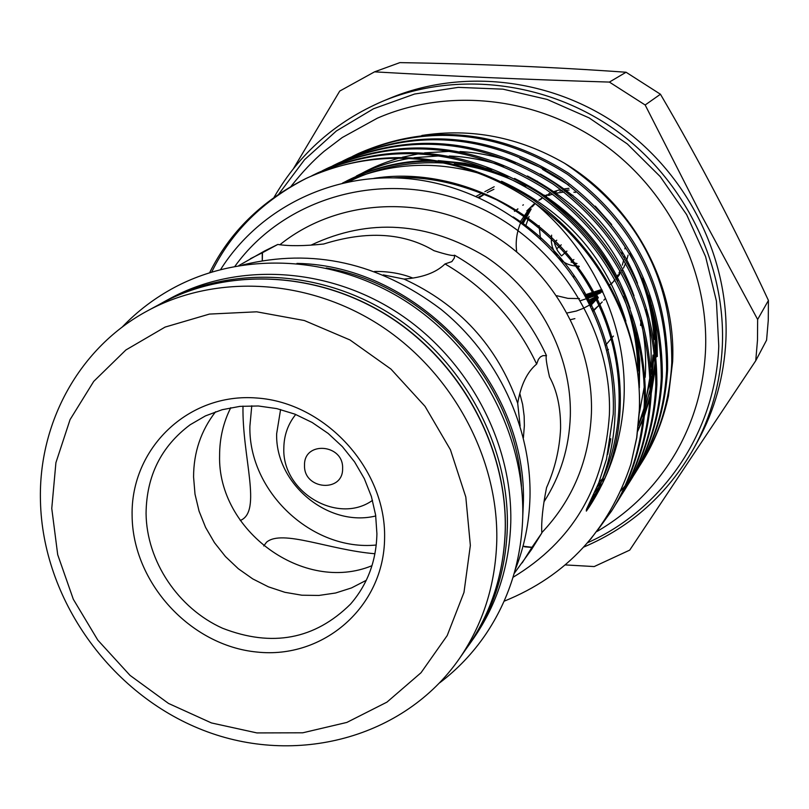 <?xml version="1.0" encoding="UTF-8"?>
<svg xmlns="http://www.w3.org/2000/svg" width="809" height="809" viewBox="0 0 809 809"><rect width="100%" height="100%" fill="white"/><g stroke="black" fill="none" stroke-linecap="round" stroke-linejoin="round"><path stroke-width="1.21" d="M466.449 648.454L470.282 643.125C493.621 609.177 505.979 570.507 507.354 527.144C509.235 446.174 464.336 362.22 393.528 315.945C322.629 269.751 232.223 264.897 164.773 301.393L159.049 304.599M470.282 643.125L473.892 637.937C497.1 604.171 509.397 565.734 510.772 522.624C512.673 442.149 468.077 358.741 397.725 312.77C327.281 266.899 237.411 262.086 170.335 298.379L164.773 301.393M521.481 486.381C515.808 382.92 428.436 285.183 326.249 268.001M251.771 405.784L249.89 426.222C248.403 491.488 311.93 551.364 376.246 545.023M280.592 409.516L276.658 433.675C275.131 483.6 328.12 527.751 375.76 515.96M295.73 414.471C287.943 424.128 283.979 435.363 283.828 448.176C281.937 492.054 337.838 525.172 372.514 500.367M304.528 465.327C303.486 489.738 343.299 493.116 342.611 468.451C343.694 443.848 303.658 440.683 304.528 465.327M263.744 545.954L266.576 542.161C282.29 529.005 328.818 549.918 374.941 553.75M520.136 426.03L517.699 403.256C497.161 345.918 459.279 304.518 404.045 279.075C422.52 277.649 436.182 272.603 445.021 263.936L451.867 261.6L454.375 257.94L454.537 255.189C453.556 256.21 446.699 254.714 433.978 250.679C403.661 232.709 366.882 230.494 323.64 244.015C304.406 246.067 289.126 246.219 277.8 244.449L262.48 252.691L262.318 260.549M412.732 278.033C401.315 273.493 388.573 271.298 374.527 271.45M454.537 255.189C495.796 278.923 526.447 312.416 546.49 355.647C545.509 356.668 546.51 363.747 549.503 376.903C557.077 390.666 560.768 407.867 560.586 428.507C559.606 449.167 554.934 468.876 546.55 487.625C542.758 506.525 541.181 521.653 541.818 533.02L531.513 549.564L514.15 573.5M523.019 546.206L531.998 547.288L541.818 533.02M523.393 437.821L524.363 425.736L524.151 416.028L522.634 404.46L519.833 393.599M242.993 406.098C242.022 457.105 262.48 511.601 240.283 520.48M384.599 537.833C384.164 606.74 323.458 659.375 256.878 652.034C190.267 645.683 132.585 582.561 132.11 515.535C130.643 448.449 188.214 392.466 256.726 398.008C325.228 402.528 386.055 469.018 384.599 537.833M146.065 513.472C146.601 561.143 178.101 608.297 222.536 628.239C272.087 647.473 314.731 639.444 350.489 604.151C367.478 584.553 376.286 561.092 376.913 533.778L375.629 515.08L371.402 496.544L364.323 478.655L354.575 461.888L342.419 446.679L328.161 433.432L312.183 422.49L294.911 414.147L276.789 408.606L258.304 405.987L239.939 406.371L222.162 409.708L205.415 415.907L190.135 424.776C161.153 446.457 146.459 476.016 146.065 513.472M366.265 580.316L351.49 587.931L335.573 593.007L318.888 595.444L301.868 595.212L284.899 592.309L268.396 586.828L252.752 578.9L238.321 568.737L225.458 556.562L214.466 542.677L205.587 527.407L199.054 511.106L195.009 494.168L193.573 476.986C193.624 452.342 200.966 430.6 215.578 411.761M371.988 565.683C303.972 593.907 217.378 530.775 219.603 455.427C219.593 438.417 223.314 422.51 230.767 407.706M587.678 542.677C662.379 509.66 715.641 432.309 718.776 346.141L716.41 301.039L705.59 256.645L686.639 214.628L660.215 176.584L627.299 143.931L589.134 117.902L547.177 99.436L502.996 89.162L458.248 87.372L414.552 94.036L373.475 108.78L336.402 130.957L304.568 159.676L278.943 193.847M274.12 197.194C299.482 153.397 335.846 121.34 383.223 101.024C456.549 70.676 547.248 81.335 615.973 130.411C684.545 179.659 725.794 263.876 722.346 345.696C720.576 382.667 711.05 416.898 693.778 448.398C667.829 493.975 631.172 526.861 583.795 547.046M383.223 101.024L390.575 97.98C463.152 67.946 552.85 78.463 620.796 126.962C688.59 175.634 729.354 258.89 725.916 339.82C724.156 376.387 714.721 410.254 697.621 441.431L693.778 448.398M421.843 135.467C471.334 127.822 518.882 137.065 564.48 163.206C632.901 204.101 676.273 284.262 672.643 361.633L668.436 396.147C663.117 420.518 654.309 442.503 642.012 462.101M648.949 295.396L653.308 312.668L655.755 327.261L657.09 341.873L657.333 356.506M636.491 470.98C655.128 441.299 665.504 407.291 667.627 368.975C667.941 287.691 634.934 222.435 568.606 173.207C498.627 129.329 428.517 122.776 358.276 153.568L356.405 154.468C426.808 123.595 497.11 130.168 567.291 174.178C633.801 223.557 666.899 288.995 666.596 370.492C664.462 408.919 654.056 443.008 635.378 472.769L633.083 476.37M357.345 154.023L353.533 155.915M352.572 156.339L356.405 154.468M629.685 481.911L630.838 480.071C649.688 450.037 660.195 415.583 662.338 376.731C662.611 294.324 629.119 228.138 561.851 178.172C490.871 133.637 419.82 126.962 348.689 158.149L346.758 159.07C418.071 127.802 489.314 134.506 560.485 179.173C627.946 229.281 661.54 295.659 661.266 378.299C659.123 417.252 648.596 451.806 629.665 481.952L627.309 485.653M347.718 158.604L343.795 160.556M342.824 161.062L338.87 163.165M342.814 161.001L346.748 159.07M624.963 489.506C644.085 459.037 654.734 424.108 656.888 384.72C657.13 301.15 623.132 234.003 554.893 183.279C482.892 138.066 410.871 131.26 338.809 162.852L336.827 163.802C409.061 132.13 481.284 138.966 553.487 184.31C621.929 235.176 656.028 302.526 655.786 386.328C653.632 425.827 642.963 460.857 623.79 491.397L621.352 495.209M337.818 163.327L333.783 165.339M332.772 165.784L336.827 163.802M618.946 499.173C638.331 468.3 649.101 432.896 651.275 392.941C651.488 308.178 616.974 240.04 547.723 188.537C474.681 142.637 401.658 135.69 328.656 167.696L326.603 168.666C399.798 136.579 473.022 143.557 546.287 189.599C615.73 241.254 650.345 309.594 650.143 394.6C647.969 434.666 637.168 470.171 617.732 501.125L615.234 505.049M322.437 170.719L326.603 168.666M611.523 511.096L612.777 509.094C632.395 477.846 643.307 441.936 645.491 401.416C645.663 315.419 610.623 246.26 540.341 193.958C466.217 147.339 392.163 140.25 318.19 172.681L316.086 173.682C390.251 141.171 464.508 148.29 538.855 195.05C607.65 244.237 646.179 320.162 644.328 403.125C642.144 443.767 631.202 479.767 611.503 511.136L590.439 539.431M311.789 175.796L316.086 173.682M639.535 410.153C641.375 326.209 602.361 249.354 532.737 199.54C457.489 152.193 382.384 144.953 307.42 177.818L305.246 178.85C377.793 145.033 463.001 152.699 535.164 203.463C601.825 250.214 642.619 332.024 639.302 410.497L636.693 437.709L630.878 464.154L636.804 437.629L639.535 410.153M306.338 178.334C263.036 200.571 231.505 231.789 211.756 271.976M209.673 272.623C229.675 232.244 261.54 200.986 305.246 178.85M564.48 163.206C636.521 211.371 672.279 277.942 671.773 362.907C669.66 400.819 659.375 434.463 640.93 463.85L638.706 467.339M638.129 468.219L635.732 471.768M635.126 472.648L632.567 476.228M631.92 477.108L629.21 480.688M628.512 481.577L625.63 485.178M624.892 486.067L620.837 490.79M596.698 531.533L612.15 510.095M234.944 266.262C284.384 197.72 381.585 169.283 466.884 202.28C552.234 234.923 612.625 325.36 609.399 414.673C604.566 487.281 572.438 541.494 513.017 577.302M535.164 203.463C595.98 253.551 632.092 335.351 622.799 412.792C618.885 447.023 607.69 478.422 589.215 506.99L586.343 511.106L586.434 509.427L598.791 482.791L606.477 459.188L613.232 414.137C614.759 372.696 605.233 333.146 584.654 295.487C547.218 228.128 474.58 182.156 400.859 178.132C327.21 174.279 257.828 210.593 220.665 269.458M242.72 264.947C312.79 247.867 378.824 262.601 440.804 309.169C497.606 355.07 531.655 427.445 529.986 497.272C529.278 522.715 524.343 546.864 515.202 569.728M40.45 500.953C38.306 422.551 79.413 347.203 147.784 310.686C216.347 273.584 308.391 278.599 380.645 325.724C452.797 372.939 498.627 458.511 496.777 540.948C495.421 585.109 482.872 624.447 459.138 658.961C403.762 738.435 295.457 766.426 202.968 730.143C110.337 694.061 42.564 598.923 40.45 500.953M470.353 545.397L465.802 496.999L450.451 449.794L425.049 406.361L390.929 369.066L349.953 339.942L304.366 320.536L256.675 311.809L209.42 314.084L165.087 327.089L125.891 349.973L93.733 381.383L70.07 419.618L55.912 462.687L51.766 508.436L57.702 554.691L73.316 599.267L97.808 640.121L130.037 675.384L168.505 703.436L211.452 722.943L256.918 732.924L302.788 732.792L346.869 722.417L386.965 702.121L421.024 672.734L447.195 635.571L463.982 592.4L470.353 545.397M404.045 279.075L383.294 274.888M755.748 360.713L766.578 340.154L768.267 320.384L768.429 300.442C735.401 229.453 699.401 160.718 660.447 94.238L626.065 72.244C553.356 67.076 477.967 63.86 399.879 62.617L374.547 71.849C449.228 76.157 527.508 79.565 609.389 82.083L645.157 104.988L700.614 213.788L757.639 319.464L757.487 340.184L755.748 360.713L629.726 550.12L594.2 566.563L565.258 564.915M293.525 168.525L339.729 91.073L374.547 71.849M592.835 311.627L600.945 303.132M599.105 305.327L600.996 303.244M600.288 304.042L599.499 304.872M599.075 305.306L592.522 310.959M570.679 319.636L574.886 318.635M601.461 302.758L602.24 301.929M603.787 300.22L604.556 299.401M604.95 298.966L604.171 299.785M590.368 306.419L591.955 305.772M517.962 208.955L514.443 211.341M517.831 208.874L517.254 209.288M622.131 254.036L621.949 251.417M572.944 195.323L570.143 194.726M544.791 195.202L542.829 195.687M523.393 204.808L522.796 205.233M585.018 292.949L583.34 293.141M574.734 276.87L572.57 276.071M540.483 238.857L539.107 225.61M551.607 235.156L551.313 241.537L552.274 246.836L554.296 251.842L557.29 256.362M476.188 196.274L481.982 193.189M484.844 191.672L494.178 186.737M487.2 192.673L489.132 191.632L487.17 192.663M484.318 194.16L478.392 197.254M606.548 350.408L608.429 349.427M640.981 320.536L640.597 325.491M605.274 345.625L613.414 336.059M479.252 197.649L484.5 194.241M537.439 181.196L536.337 181.145M493.925 189.296L489.132 191.632M593.118 308.138L591.733 309.271M558.119 257.323C563.822 263.37 570.75 266.292 578.92 266.11M556.784 240.202L554.357 242.285L554.873 244.449L557.492 250.598L560.809 255.098L561.577 255.907L566.927 251.103M573.894 259.507L571.114 262.096L577.029 263.562M579.274 266.596L578.587 266.95L579.143 266.414M556.592 248.909L561.254 244.834M525.648 226.075L529.076 216.499M445.021 263.936C485.875 287.832 516.415 321.203 536.65 364.06C527.144 371.978 520.824 385.044 517.699 403.256M546.49 355.647L542.859 355.657L540.382 356.941L538.389 359.388L536.65 364.06M531.998 547.288L522.24 562.811M645.157 104.988L660.447 94.238M768.429 300.442L757.639 319.464M626.065 72.244L609.389 82.083M504.098 601.218C566.613 575.978 608.874 530.289 630.878 464.154M652.944 355.04L651.245 374.213M650.264 380.422L645.521 400.586M238.857 265.564L264.583 250.982L277.8 244.449M250.385 258.718L262.48 252.691M544.184 501.489C560.475 476.026 569.192 447.61 570.315 416.251C572.054 354.726 538.804 291.665 485.683 256.706C427.223 221.737 369.116 217.833 311.364 244.975M279.793 244.814C334.198 200.854 416.443 193.735 483.185 229.331C549.908 264.907 593.766 339.901 591.419 413.318C589.276 460.27 572.732 500.053 541.787 532.666M296.954 263.41C417.778 265.281 529.42 384.922 523.231 506.191L522.766 516.011M505.241 529.784C507.122 448.55 462.05 364.323 391.01 317.876C319.879 271.531 229.18 266.646 161.537 303.254C229.311 266.586 320.061 271.45 391.172 317.755C462.192 364.151 507.223 448.328 505.332 529.602C503.956 573.156 491.528 611.998 468.067 646.128C491.478 612.069 503.876 573.288 505.241 529.784M584.856 295.841L595.829 292.969M556.754 295.72L567.989 298.379L579.527 298.602M585.847 297.651L596.455 294.152M520.895 222.212C516.759 231.89 515.353 241.739 516.698 251.751M580.68 300.604L597.002 295.184M587.506 300.756L597.446 296.054M588.183 302.07L597.811 296.761M588.77 303.213L598.094 297.308M589.265 304.194L597.972 297.934M567.22 312.962L576.392 311.02L583.198 308.411L589.66 304.993L596.89 299.279M589.994 305.65L598.336 297.793M590.216 306.105L598.205 297.53M584.674 295.507L601.967 289.935M609.652 284.92L610.522 284.222M611.24 283.615L612.646 282.371M613.384 281.674L614.84 280.217M616.377 278.539L617.146 277.639M617.985 276.627L619.654 274.393M620.564 273.068L620.999 272.4M622.02 270.732L622.434 270.024M623.466 268.103L625.579 263.41M626.722 260.195L628.067 255.128M568.96 188.295L562.943 189.073M559.029 189.963L553.993 191.571M550.878 192.845L548.593 193.948M547.127 194.716L544.659 196.152M542.465 197.588L541.565 198.215M540.634 198.903L538.986 200.197M535.265 203.544L532.201 206.831M529.349 210.492L522.503 223.638M585.686 297.348L601.481 291.341M611.088 284.121L612.555 282.665M613.333 281.835L614.88 280.076M616.276 278.347L617.398 276.83M618.319 275.495L619.593 273.493M569.111 190.034L564.601 190.337M562.255 190.651L559.767 191.086M556.359 191.895L553.599 192.714M549.24 194.352L545.913 195.909M542.647 197.72L541.979 198.134M540.847 198.862L538.875 200.217M534.971 203.332L529.541 208.843M586.586 299.017L600.541 292.949M601.684 292.221L602.705 291.523M611.028 284.303L612.595 282.543M613.434 281.522L614.931 279.55M616.053 277.952L617.945 274.908M618.996 272.987L620.088 270.762M622.313 265.109L623.719 259.911M624.194 257.444L624.396 256.21M624.952 248.929L624.952 247.979M575.502 192.39L573.844 192.188M564.085 192.046L557.057 193.027M552.628 194.13L548.613 195.485M546.54 196.324L544.811 197.113M541.737 198.68L539.269 200.136M534.84 203.231L526.851 210.876M587.374 300.513L588.942 299.957M588.072 301.848L589.599 301.201M588.679 303.031L590.166 302.283M589.185 304.042L590.641 303.193M589.943 305.559L591.318 304.508M590.186 306.045L591.51 304.892M519.934 158.574L545.681 169.779M595.262 206.143L611.655 224.538M642.295 278.357C651.063 301.191 655.512 325.127 655.614 350.155M655.33 360.349L650.476 394.104M650.092 395.712L644.652 413.864M643.297 417.565L637.836 430.469M598.63 488.1L595.07 491.72M596.314 493.227L592.481 497.363M342.429 183.147C371.705 167.888 402.498 160.617 434.807 161.315M444.444 161.76C465.539 163.175 486.684 168.221 507.87 176.898M539.947 193.675C574.774 216.731 600.723 245.885 617.783 281.148M630.909 315.288C637.098 336.797 639.757 358.822 638.888 381.342M593.806 498.384L589.65 503.137M591.116 503.552L586.697 508.912M373.829 178.374C444.141 166.967 528.166 200.622 576.301 265.21C622.657 325.299 634.357 416.251 602.068 484.389M651.67 305.387L655.684 331.053L656.291 357.062M655.694 366.103L651.265 393.204M649.961 398.341L644.51 415.371M643.155 418.88L637.745 431.197M604.94 478.291L597.79 485.309M347.577 182.015C363.302 171.417 380.361 163.489 398.756 158.23M402.316 157.259L419.436 153.639M424.553 152.881L451.22 151.263M459.987 151.556C478.281 152.537 496.716 156.339 515.313 162.963M540.301 173.996C586.899 200.045 619.289 236.45 637.472 283.221M645.683 309.645C650.153 328.515 651.872 347.648 650.83 367.064M650.123 376.013L645.43 402.953M644.075 408.07L638.463 425.089M602.493 483.529L595.475 490.81M356.354 176.018C373.01 167.503 390.535 161.669 408.909 158.513M414.016 157.704L440.551 155.803M449.248 155.995C467.137 156.724 485.238 160.131 503.552 166.199M527.428 175.988C579.74 203.393 615.275 243.337 634.023 295.821M641.122 321.021C645.097 339.608 646.442 358.367 645.188 377.318M644.369 386.186L639.403 412.964M599.793 488.899L592.926 496.433M346.667 180.943C372.989 167.685 400.637 160.87 429.599 160.506M438.215 160.587L464.71 163.226L491.589 169.678M514.524 178.415C572.459 206.932 610.997 250.264 630.14 308.431M636.289 332.59L639.697 360.136L639.343 387.845M596.779 494.491L590.125 502.187M342.611 183.097C386.884 163.256 432.481 160.02 479.383 173.399M501.509 181.226C565.026 210.653 606.477 257.272 625.863 321.112M513.189 216.893C609.956 277.679 643.509 413.874 589.215 506.99M439.772 682.756C457.469 669.316 472.689 653.318 485.42 634.772C508.841 600.126 521.279 560.94 522.735 517.224C524.829 434.767 479.646 349.781 408.029 302.728C336.322 255.775 244.267 250.406 174.754 287.276C154.913 297.854 137.318 311.192 121.977 327.291M597.244 531.331C630.181 512.097 656.443 485.774 676.041 452.362C693.97 421.064 703.81 386.904 705.549 349.882C708.775 270.813 668.558 189.903 602.118 143.173C535.558 96.595 447.802 87.463 377.297 118.205L342.258 137.53L324.126 151.293C313.184 160.556 302.172 172.216 291.098 186.282M524.545 546.803L531.119 547.38M642.033 462.07L640.95 463.81M636.511 470.939L635.399 472.729M624.993 489.465L623.81 491.356M618.976 499.133L617.763 501.084M161.537 303.254L147.784 310.686M599.894 304.487L600.693 303.608M591.207 304.285L589.892 305.448M590.752 303.395L589.346 304.346M590.378 302.677L588.932 303.527M589.903 301.777L588.426 302.536M589.346 300.715L587.819 301.373M588.689 299.492L587.132 300.048M520.197 221.899L528.328 210.087M602.452 290.977L586.343 298.561M521.481 222.859L529.733 209.521M602.139 290.289L585.443 296.903M522.917 223.941L531.189 208.985M601.734 289.44L584.422 295.063M468.067 646.128L459.138 658.961M607.69 454.334L610.765 438.7M599.712 485.562C632.8 417.181 623.112 328.444 574.36 264.391C552.638 237.249 526.639 215.679 496.362 199.692C459.927 183.147 425.726 175.866 393.761 177.859M588.628 505.16L595.323 495.31M590.509 501.418L595.687 494.562M592.694 496.918L597.093 491.538M637.795 371.109C637.613 345.534 632.8 320.637 623.334 296.418M525.698 186.576C502.976 174.511 479.15 166.978 454.243 163.964M443.828 163.003C408.818 161.244 377.105 167.503 348.709 181.792M594.898 492.115L598.812 487.665M597.012 487.2L600.602 483.388M599.034 482.184L602.371 478.857M638.412 425.595L643.802 411.983M645.127 408.07L650.305 388.785M651.457 382.859L654.4 350.722M654.157 339.578C652.509 309.321 644.328 280.632 629.624 253.53M568.737 185.119L542.475 169.344M262.258 260.306L262.258 253.753"/></g></svg>
